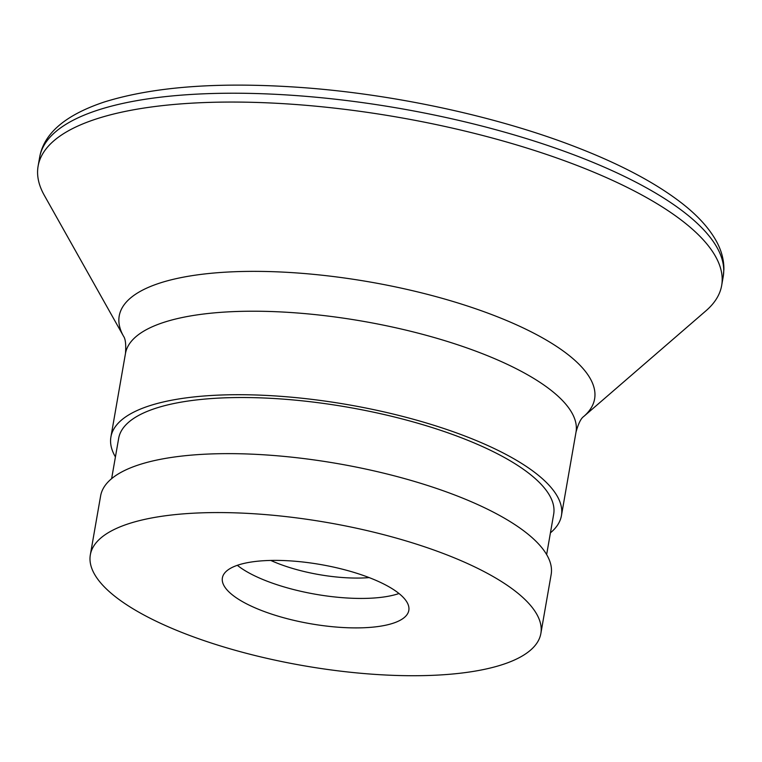 <?xml version="1.0" encoding="UTF-8"?>
<svg xmlns="http://www.w3.org/2000/svg" width="762" height="762" viewBox="0 0 762 762"><rect width="100%" height="100%" fill="white"/><g stroke="black" fill="none" stroke-linecap="round" stroke-linejoin="round"><path stroke-width="1.14" d="M550.421 532.848A228.676 72.561 -170.1 0 0 561.442 515.598A228.676 72.561 -170.1 0 0 348.644 404.803A228.676 72.561 -170.1 0 0 110.909 436.969A228.676 72.561 -170.1 0 0 115.424 456.933M111.633 478.65L118.672 438.321A220.79 70.056 9.9 0 1 150.781 409.994A220.79 70.056 9.9 0 1 401.383 418.738A220.79 70.056 9.9 0 1 553.669 514.245L546.64 554.565M507.616 662.807A228.676 72.561 -170.1 0 0 540.868 633.46A228.676 72.561 -170.1 0 0 328.079 522.665A228.676 72.561 -170.1 0 0 90.335 554.831A228.676 72.561 -170.1 0 0 248.06 653.748A228.676 72.561 -170.1 0 0 507.616 662.807M540.868 633.46L551.155 574.529A228.676 72.561 -170.1 0 0 338.366 463.734A228.676 72.561 -170.1 0 0 100.622 495.9L90.335 554.831M395.059 622.554A94.621 30.023 -170.1 0 0 408.813 610.419A94.621 30.023 -170.1 0 0 320.764 564.566A94.621 30.023 -170.1 0 0 222.39 577.882A94.621 30.023 -170.1 0 0 287.655 618.811A94.621 30.023 -170.1 0 0 395.059 622.554M705.983 310.782A346.948 110.09 -170.1 0 0 721.671 285.474A346.948 110.09 -170.1 0 0 398.812 117.377A346.948 110.09 -170.1 0 0 38.1 166.173A346.948 110.09 -170.1 0 0 44.291 195.301L123.52 336.204A241.287 76.562 -170.1 0 1 370.075 282.016A241.287 76.562 -170.1 0 1 583.702 416.519L705.983 310.782M270.796 560.441A78.848 25.022 -170.1 0 0 369.179 577.606M561.442 515.598L576.015 432.111A228.676 72.561 -170.1 0 0 363.217 321.316A228.676 72.561 -170.1 0 0 125.473 353.482C126.14 344.624 125.492 338.871 123.52 336.204M721.671 285.474L723.214 276.635A346.948 110.09 -170.1 0 0 400.355 108.537A346.948 110.09 -170.1 0 0 39.643 157.334L38.1 166.173M237.344 565.309A94.621 30.023 -170.1 0 0 315.582 594.255A94.621 30.023 -170.1 0 0 399.002 593.522M110.909 436.969L125.473 353.482M576.015 432.111C578.387 423.558 580.949 418.357 583.702 416.519M723.214 276.635L723.9 269.329C723.957 259.661 721.366 250.146 716.137 240.782C708.689 227.543 696.859 214.713 680.637 202.282C654.577 182.347 619.601 163.897 575.71 146.952C498.519 116.996 398.107 95.002 306.362 87.878C222.418 81.486 155.048 86.192 104.261 102.003C65.38 114.986 43.834 133.426 39.643 157.334"/></g></svg>

